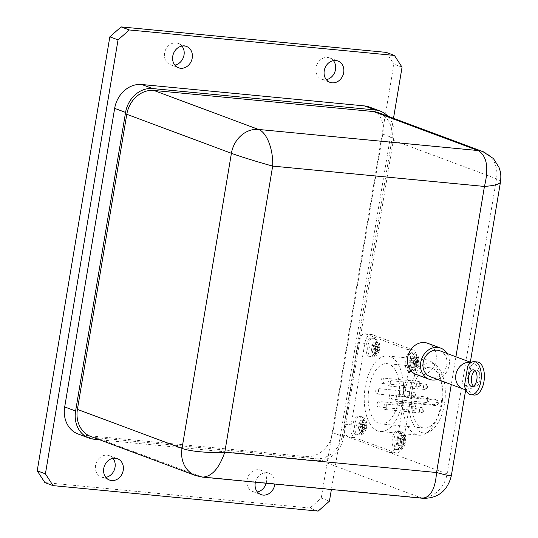 <?xml version="1.0" encoding="UTF-8"?>
<svg xmlns="http://www.w3.org/2000/svg" width="538" height="538" viewBox="0 0 538 538"><rect width="100%" height="100%" fill="white"/><g stroke="black" fill="none" stroke-linecap="round" stroke-linejoin="round"><path stroke-width="0.4" stroke-dasharray="2.69 2.02" d="M181.938 46.066A11.385 9.684 110.4 0 0 178.266 43.39A11.385 9.684 110.4 0 0 176.155 42.905A11.385 9.684 110.4 0 0 164.83 51.883A11.385 9.684 110.4 0 0 170.317 64.728A11.385 9.684 110.4 0 0 174.843 65.105M266.189 483.232A11.385 9.684 110.4 0 0 260.755 470.219A11.385 9.684 110.4 0 0 258.644 469.735A11.385 9.684 110.4 0 0 247.312 478.712A11.385 9.684 110.4 0 0 252.799 491.557A11.385 9.684 110.4 0 0 257.332 491.934M255.409 482.196A11.385 9.684 -69.6 0 1 266.841 472.788A11.385 9.684 -69.6 0 1 268.953 473.272A11.385 9.684 -69.6 0 1 274.824 484.059M112.946 458.342A11.385 9.684 110.4 0 0 109.275 455.659A11.385 9.684 110.4 0 0 107.163 455.175A11.385 9.684 110.4 0 0 95.838 464.153A11.385 9.684 110.4 0 0 101.326 476.998A11.385 9.684 110.4 0 0 105.852 477.374M333.412 60.626A11.385 9.684 110.4 0 0 329.74 57.943A11.385 9.684 110.4 0 0 327.635 57.458A11.385 9.684 110.4 0 0 316.304 66.443A11.385 9.684 110.4 0 0 321.791 79.281A11.385 9.684 110.4 0 0 326.317 79.658M427.683 343.278A16.611 14.136 -69.6 0 1 435.686 362.013A16.611 14.136 -69.6 0 1 419.156 375.114A16.611 14.136 -69.6 0 1 416.076 374.408M447.139 353.506A16.611 14.136 -69.6 0 1 437.488 379.411M439.795 350.769A13.82 11.762 -69.6 0 1 446.453 366.358A13.82 11.762 -69.6 0 1 432.7 377.259A13.82 11.762 -69.6 0 1 430.138 376.674M471.026 362.538A13.82 11.762 -69.6 0 1 472.512 362.962A13.82 11.762 -69.6 0 1 479.203 378.436A13.82 11.762 -69.6 0 1 465.626 389.472M473.48 386.163A8.42 4.311 -84.5 0 0 474.98 386.883A8.42 4.311 -84.5 0 0 480.01 379.485A8.42 4.311 -84.5 0 0 477.166 370.258A8.42 4.311 -84.5 0 0 476.587 370.124A8.42 4.311 -84.5 0 0 474.98 370.541M375.437 349.115A9.395 4.815 -84.5 0 0 371.711 338.039A9.395 4.815 -84.5 0 0 366.096 346.297A9.395 4.815 -84.5 0 0 369.27 356.593A9.395 4.815 -84.5 0 0 369.915 356.741A9.395 4.815 -84.5 0 0 375.437 349.115M376.815 346.465L374.515 345.678L374.078 348.281L376.378 349.068L375.45 353.123L376.761 353.607L377.689 349.552L379.492 350.299L379.929 347.689L378.12 346.949L378.557 342.847L377.252 342.363L376.815 346.465L372.114 346.015L372.8 341.933L374.112 342.424L373.426 346.499L375.477 347.266L375.04 349.868L372.989 349.101L372.309 353.184L370.998 352.693L371.684 348.617L369.633 347.851L370.07 345.248L372.114 346.015M401.63 441.859A9.395 4.815 -84.5 0 0 397.905 430.79A9.395 4.815 -84.5 0 0 392.289 439.042A9.395 4.815 -84.5 0 0 395.464 449.338A9.395 4.815 -84.5 0 0 396.109 449.486A9.395 4.815 -84.5 0 0 401.63 441.859M362.363 427.226A9.395 4.815 -84.5 0 0 358.638 416.156A9.395 4.815 -84.5 0 0 353.022 424.408A9.395 4.815 -84.5 0 0 356.203 434.704A9.395 4.815 -84.5 0 0 356.842 434.852A9.395 4.815 -84.5 0 0 362.363 427.226M365.053 425.067L365.49 420.965L364.179 420.474L363.742 424.576L361.449 423.789L361.011 426.392L363.305 427.179L362.377 431.234L363.688 431.725L364.616 427.67L366.418 428.409L366.855 425.807L365.053 425.067L360.352 424.616L362.404 425.376L361.966 427.979L359.922 427.219L359.236 431.294L357.925 430.81L358.611 426.728L356.56 425.968L356.997 423.359L359.048 424.126L359.727 420.05L361.038 420.534L360.352 424.616M414.704 363.749A9.395 4.815 -84.5 0 0 410.971 352.672A9.395 4.815 -84.5 0 0 405.356 360.931A9.395 4.815 -84.5 0 0 408.537 371.227A9.395 4.815 -84.5 0 0 409.176 371.375A9.395 4.815 -84.5 0 0 414.704 363.749M417.387 361.583L417.824 357.481L416.513 356.997L416.076 361.099L413.783 360.312L413.345 362.915L415.639 363.701L414.711 367.757L416.022 368.241L416.95 364.186L418.752 364.932L419.189 362.323L417.387 361.583L412.693 361.132L414.744 361.899L414.307 364.502L412.256 363.735L411.57 367.817L410.265 367.326L410.945 363.251L408.893 362.484L409.331 359.882L411.382 360.648L412.068 356.566L413.372 357.057L412.693 361.132M404.314 439.701L404.751 435.598L403.439 435.108L403.002 439.21L400.709 438.423L400.272 441.025L402.572 441.812L401.644 445.874L402.949 446.358L403.877 442.303L405.686 443.043L406.116 440.44L404.314 439.701L399.62 439.25L401.671 440.01L401.234 442.619L399.183 441.853L398.503 445.928L397.192 445.444L397.871 441.362L395.827 440.602L396.257 437.999L398.308 438.759L398.994 434.684L400.299 435.168L399.62 439.25M377.689 430.911A37.922 19.429 95.5 0 1 364.858 389.344A37.922 19.429 95.5 0 1 387.535 356.015A37.922 19.429 95.5 0 1 403.251 395.625A37.922 19.429 95.5 0 1 380.279 431.51A37.922 19.429 95.5 0 1 377.689 430.911M416.17 434.61A37.922 19.429 95.5 0 1 403.332 393.043A37.922 19.429 95.5 0 1 426.009 359.714A37.922 19.429 95.5 0 1 431.617 361.987A37.922 19.429 95.5 0 1 441.725 399.324A37.922 19.429 95.5 0 1 424.69 434.045A37.922 19.429 95.5 0 1 418.752 435.208A37.922 19.429 95.5 0 1 416.17 434.61M421.315 432.37A35.178 18.023 -84.5 0 0 429.223 431.846A35.178 18.023 -84.5 0 0 445.02 399.64A35.178 18.023 -84.5 0 0 435.645 365.006A35.178 18.023 -84.5 0 0 410.299 388.604A35.178 18.023 -84.5 0 0 421.315 432.37M437.085 400.252L399.216 396.614L396.573 395.625L434.442 399.263L437.576 400.366L438.981 403.096L436.278 402.088A2.656 2.26 110.4 0 0 434.933 399.378A2.656 2.26 110.4 0 0 434.442 399.263M442.391 400.763A30.303 15.528 -84.5 0 0 429.976 367.75A30.303 15.528 -84.5 0 0 411.852 394.381A30.303 15.528 -84.5 0 0 422.115 427.596A30.303 15.528 -84.5 0 0 424.179 428.08A30.303 15.528 -84.5 0 0 442.391 400.763M396.573 395.625L395.672 401.005L433.541 404.65A2.656 2.26 110.4 0 0 436.251 402.263L438.954 403.271A30.303 15.528 -84.5 0 0 438.981 403.096M438.954 403.271L436.183 405.632L433.541 404.65M395.672 401.005L398.315 401.994L436.183 405.632M398.315 401.994A30.303 15.528 95.5 0 1 381.012 423.931A30.303 15.528 95.5 0 1 368.449 392.276A30.303 15.528 95.5 0 1 386.809 363.601A30.303 15.528 95.5 0 1 399.216 396.614M392.074 396.809A2.744 1.406 -84.5 0 0 390.985 393.574A2.744 1.406 -84.5 0 0 389.344 395.988A2.744 1.406 -84.5 0 0 390.272 398.994A2.744 1.406 -84.5 0 0 390.46 399.041A2.744 1.406 -84.5 0 0 392.074 396.809M390.635 383.796A2.744 1.406 -84.5 0 0 389.546 380.554A2.744 1.406 -84.5 0 0 387.878 383.157A2.744 1.406 -84.5 0 0 389.021 386.022A2.744 1.406 -84.5 0 0 390.225 385.074A2.744 1.406 -84.5 0 0 390.635 383.796M383.816 381.254A2.744 1.406 -84.5 0 0 383.863 379.841A2.744 1.406 -84.5 0 0 382.726 378.012A2.744 1.406 -84.5 0 0 381.065 380.615A2.744 1.406 -84.5 0 0 382.202 383.486A2.744 1.406 -84.5 0 0 383.816 381.254M378.443 391.725A2.744 1.406 -84.5 0 0 377.541 388.53A2.744 1.406 -84.5 0 0 377.353 388.49A2.744 1.406 -84.5 0 0 375.692 391.092A2.744 1.406 -84.5 0 0 376.829 393.957A2.744 1.406 -84.5 0 0 378.443 391.725M379.889 404.744A2.744 1.406 -84.5 0 0 378.799 401.503A2.744 1.406 -84.5 0 0 377.589 402.458A2.744 1.406 -84.5 0 0 377.158 405.322A2.744 1.406 -84.5 0 0 378.275 406.97A2.744 1.406 -84.5 0 0 379.889 404.744M386.701 407.286A2.744 1.406 -84.5 0 0 385.611 404.045A2.744 1.406 -84.5 0 0 383.957 407.69A2.744 1.406 -84.5 0 0 385.087 409.512A2.744 1.406 -84.5 0 0 386.701 407.286M416.513 356.997L412.068 356.566M416.076 361.099L411.382 360.648M413.783 360.312L409.331 359.882M413.345 362.915L408.893 362.484M415.639 363.701L410.945 363.251M419.189 362.323L414.744 361.899M414.711 367.757L410.265 367.326M416.022 368.241L411.57 367.817M417.824 357.481L413.372 357.057M418.752 364.932L414.307 364.502M416.95 364.186L412.256 363.735M405.686 443.043L401.234 442.619M406.116 440.44L401.671 440.01M404.751 435.598L400.299 435.168M403.439 435.108L398.994 434.684M403.002 439.21L398.308 438.759M400.709 438.423L396.257 437.999M400.272 441.025L395.827 440.602M403.877 442.303L399.183 441.853M402.949 446.358L398.503 445.928M401.644 445.874L397.192 445.444M402.572 441.812L397.871 441.362M363.688 431.725L359.236 431.294M364.616 427.67L359.922 427.219M366.418 428.409L361.966 427.979M366.855 425.807L362.404 425.376M361.011 426.392L356.56 425.968M363.305 427.179L358.611 426.728M365.49 420.965L361.038 420.534M364.179 420.474L359.727 420.05M362.377 431.234L357.925 430.81M361.449 423.789L356.997 423.359M363.742 424.576L359.048 424.126M374.078 348.281L369.633 347.851M376.378 349.068L371.684 348.617M375.45 353.123L370.998 352.693M376.761 353.607L372.309 353.184M377.252 342.363L372.8 341.933M377.689 349.552L372.989 349.101M379.492 350.299L375.04 349.868M379.929 347.689L375.477 347.266M374.515 345.678L370.07 345.248M378.557 342.847L374.112 342.424M378.12 346.949L373.426 346.499M372.074 334.582A11.076 5.676 -84.5 0 0 371.321 334.407A11.076 5.676 -84.5 0 0 364.804 343.399L351.18 424.812A11.076 5.676 -84.5 0 0 354.818 437.697L395.739 452.949A11.076 5.676 -84.5 0 0 396.499 453.124A11.076 5.676 -84.5 0 0 403.009 444.126L416.634 362.72A11.076 5.676 -84.5 0 0 412.996 349.835L372.074 334.582L365.638 333.964A11.076 5.676 -84.5 0 0 364.878 333.789A11.076 5.676 -84.5 0 0 358.369 342.78L344.744 424.193A11.076 5.676 -84.5 0 0 348.382 437.078L389.304 452.33A11.076 5.676 -84.5 0 0 390.063 452.505A11.076 5.676 -84.5 0 0 396.573 443.507L410.198 362.101A11.076 5.676 -84.5 0 0 406.56 349.216L365.638 333.964M90.848 436.5A26.584 22.616 110.4 0 0 95.771 437.629L315.416 458.732A26.584 22.616 110.4 0 0 342.491 434.879L391.872 139.779A26.584 22.616 110.4 0 0 378.436 112.691M387.797 116.181A26.584 22.616 -69.6 0 1 393.681 138.192L343.715 436.762A26.584 22.616 -69.6 0 1 316.64 460.615L99.604 439.761M369.337 107.035A26.584 22.616 -69.6 0 1 382.774 134.123L332.807 432.7A26.584 22.616 -69.6 0 1 305.732 456.554L83.06 435.155A26.584 22.616 -69.6 0 1 78.138 434.025M467.771 366.001L470.871 366.297L467.603 385.827L464.502 385.531M467.603 385.827A16.611 8.514 -84.5 0 0 474.193 395.04M477.374 361.966A16.611 8.514 -84.5 0 0 470.871 366.297M95.771 437.629L202.396 477.098M395.739 452.949L389.304 452.33L447.112 473.87L451.315 475.827M422.276 498.228L315.416 458.732M500.495 181.931C500.569 180.862 499.237 179.806 496.493 178.771L391.872 139.779M318.153 511.1L309.949 508.04L321.233 498.101L329.431 501.16M393.5 118.306L331.388 489.499M321.233 498.101L393.856 64.136L386.203 52.374M402.054 67.189L393.856 64.136M44.862 482.566L309.949 508.04M377.178 349.283A9.395 4.815 95.5 0 1 371.657 356.909A9.395 4.815 95.5 0 1 367.763 347.097A9.395 4.815 95.5 0 1 373.453 338.207A9.395 4.815 95.5 0 1 377.178 349.283M379.27 347.38A3.9 1.997 -84.5 0 0 378.503 344.663M377.199 344.172A3.9 1.997 -84.5 0 0 375.665 346.035M375.228 348.637A3.9 1.997 -84.5 0 0 375.995 351.354M377.306 351.845A3.9 1.997 -84.5 0 0 378.839 349.982M403.372 442.028A9.395 4.815 95.5 0 1 397.851 449.654A9.395 4.815 95.5 0 1 393.957 439.849A9.395 4.815 95.5 0 1 399.647 430.958A9.395 4.815 95.5 0 1 403.372 442.028M364.105 427.394A9.395 4.815 95.5 0 1 358.584 435.02A9.395 4.815 95.5 0 1 354.69 425.215A9.395 4.815 95.5 0 1 360.379 416.325A9.395 4.815 95.5 0 1 364.105 427.394M366.203 425.497A3.9 1.997 -84.5 0 0 365.43 422.781M364.125 422.29A3.9 1.997 -84.5 0 0 362.592 424.146M362.155 426.755A3.9 1.997 -84.5 0 0 362.921 429.472M364.233 429.956A3.9 1.997 -84.5 0 0 365.766 428.1M416.446 363.917A9.395 4.815 95.5 0 1 410.918 371.543A9.395 4.815 95.5 0 1 407.031 361.731A9.395 4.815 95.5 0 1 412.72 352.841A9.395 4.815 95.5 0 1 416.446 363.917M418.537 362.013A3.9 1.997 -84.5 0 0 417.77 359.297M416.459 358.806A3.9 1.997 -84.5 0 0 414.926 360.668M414.489 363.271A3.9 1.997 -84.5 0 0 415.262 365.988M416.567 366.479A3.9 1.997 -84.5 0 0 418.1 364.616M405.464 440.131A3.9 1.997 -84.5 0 0 404.697 437.414M403.386 436.923A3.9 1.997 -84.5 0 0 401.852 438.786M401.422 441.389A3.9 1.997 -84.5 0 0 402.189 444.106M403.493 444.59A3.9 1.997 -84.5 0 0 405.027 442.734M427.676 400.232A2.744 1.406 95.5 0 1 426.062 402.458A2.744 1.406 95.5 0 1 425.874 402.417A2.744 1.406 95.5 0 1 424.939 399.404A2.744 1.406 95.5 0 1 426.587 396.99A2.744 1.406 95.5 0 1 427.676 400.232M426.23 387.212A2.744 1.406 95.5 0 1 425.827 388.49A2.744 1.406 95.5 0 1 424.616 389.445A2.744 1.406 95.5 0 1 423.48 386.573A2.744 1.406 95.5 0 1 425.141 383.977A2.744 1.406 95.5 0 1 426.23 387.212M419.411 384.677A2.744 1.406 95.5 0 1 417.797 386.903A2.744 1.406 95.5 0 1 416.661 384.038A2.744 1.406 95.5 0 1 418.322 381.435A2.744 1.406 95.5 0 1 419.458 383.264A2.744 1.406 95.5 0 1 419.411 384.677M414.038 395.148A2.744 1.406 95.5 0 1 412.424 397.38A2.744 1.406 95.5 0 1 411.288 394.509A2.744 1.406 95.5 0 1 412.949 391.913A2.744 1.406 95.5 0 1 413.137 391.953A2.744 1.406 95.5 0 1 414.038 395.148M415.484 408.16A2.744 1.406 95.5 0 1 413.87 410.393A2.744 1.406 95.5 0 1 412.76 408.739A2.744 1.406 95.5 0 1 413.184 405.881A2.744 1.406 95.5 0 1 414.395 404.926A2.744 1.406 95.5 0 1 415.484 408.16M422.303 410.702A2.744 1.406 95.5 0 1 420.682 412.935A2.744 1.406 95.5 0 1 419.553 411.106A2.744 1.406 95.5 0 1 421.214 407.468A2.744 1.406 95.5 0 1 422.303 410.702M358.369 342.78L364.804 343.399M344.744 424.193L351.18 424.812M342.491 434.879L348.382 437.078L354.818 437.697M396.573 443.507L403.009 444.126M410.198 362.101L416.634 362.72M406.56 349.216L412.996 349.835M196.585 475.868A26.584 22.616 110.4 0 0 200.392 476.621L420.03 497.724A26.584 22.616 110.4 0 0 447.112 473.87L496.493 178.771A26.584 22.616 110.4 0 0 484.388 152.241M382.774 134.123L393.681 138.192M332.807 432.7L343.715 436.762M305.732 456.554L316.64 460.615M83.06 435.155L93.968 439.216M455.928 356.781L451.281 384.556M170.317 64.728L178.515 67.781M178.266 43.39L186.471 46.443M252.799 491.557L261.004 494.61M260.755 470.219L268.953 473.272M101.326 476.998L109.523 480.057M109.275 455.659L117.479 458.719M321.791 79.281L329.989 82.341M329.74 57.943L337.945 61.002M471.154 362.457L472.512 362.962M471.873 386.587L474.98 386.883M473.48 369.828L476.587 370.124M369.915 356.741L371.657 356.909L375.618 356.035C376.829 356.102 378.254 353.822 379.889 349.182C379.828 343.762 379.061 340.769 377.582 340.198L373.453 338.207L371.711 338.039M396.109 449.486L397.851 449.654L401.812 448.779C403.023 448.853 404.441 446.567 406.082 441.927C406.022 436.513 405.249 433.52 403.776 432.949L399.647 430.958L397.905 430.79M356.842 434.852L358.584 435.02L362.545 434.146C363.755 434.22 365.181 431.933 366.822 427.293C366.755 421.879 365.988 418.887 364.508 418.315L360.379 416.325L358.638 416.156M409.176 371.375L410.918 371.543L414.885 370.669C416.089 370.736 417.515 368.456 419.156 363.816C419.095 358.395 418.322 355.403 416.849 354.831L412.72 352.841L410.971 352.672M380.279 431.51L418.752 435.208M387.535 356.015L426.009 359.714M435.645 365.006L431.617 361.987M429.223 431.846L424.69 434.045M429.976 367.75L386.809 363.601M424.179 428.08L381.012 423.931M390.46 399.041L426.062 402.458C431.604 401.355 428.12 396.499 426.587 396.99L390.985 393.574M389.021 386.022L424.616 389.445L427.273 387.979C427.831 385.659 427.118 384.32 425.141 383.977L389.546 380.554M382.202 383.486L417.797 386.903C420.245 386.398 421.227 385.376 420.75 383.85C420.084 382.034 419.277 381.234 418.322 381.435L382.726 378.012M376.829 393.957L412.424 397.38C416.143 395.921 416.546 394.152 413.635 392.067L377.353 388.49M378.275 406.97L413.87 410.393C419.418 409.284 415.928 404.428 414.395 404.926L378.799 401.503M385.087 409.512L420.682 412.935C426.23 411.826 422.747 406.97 421.214 407.468L385.611 404.045M437.589 400.366L434.933 399.378M364.878 333.789L371.321 334.407M390.063 452.505L396.499 453.124M470.34 362.155L465.726 389.72"/><path stroke-width="0.81" d="M174.843 65.105A11.385 9.684 110.4 0 0 183.371 57.438A11.385 9.684 110.4 0 0 181.938 46.066M184.359 45.959A11.385 9.684 -69.6 0 1 186.471 46.443A11.385 9.684 -69.6 0 1 191.568 60.498A11.385 9.684 -69.6 0 1 178.515 67.781A11.385 9.684 -69.6 0 1 173.028 54.943A11.385 9.684 -69.6 0 1 184.359 45.959M257.332 491.934A11.385 9.684 110.4 0 0 266.189 483.232M274.824 484.059A11.385 9.684 -69.6 0 1 261.004 494.61A11.385 9.684 -69.6 0 1 255.409 482.196M105.852 477.374A11.385 9.684 110.4 0 0 114.379 469.714A11.385 9.684 110.4 0 0 112.946 458.342M115.367 458.235A11.385 9.684 -69.6 0 1 117.479 458.719A11.385 9.684 -69.6 0 1 122.577 472.767A11.385 9.684 -69.6 0 1 109.523 480.057A11.385 9.684 -69.6 0 1 104.036 467.213A11.385 9.684 -69.6 0 1 115.367 458.235M326.317 79.658A11.385 9.684 110.4 0 0 334.844 71.998A11.385 9.684 110.4 0 0 333.412 60.626M335.833 60.518A11.385 9.684 -69.6 0 1 337.945 61.002A11.385 9.684 -69.6 0 1 343.042 75.051A11.385 9.684 -69.6 0 1 329.989 82.341A11.385 9.684 -69.6 0 1 324.508 69.496A11.385 9.684 -69.6 0 1 335.833 60.518M437.488 379.411A16.611 14.136 -69.6 0 1 432.243 379.996A16.611 14.136 -69.6 0 1 429.163 379.29L416.076 374.408A16.611 14.136 -69.6 0 1 408.631 353.903A16.611 14.136 -69.6 0 1 427.683 343.278L440.77 348.153A16.611 14.136 -69.6 0 1 447.139 353.506M429.163 379.29A16.611 14.136 -69.6 0 1 421.725 358.785A16.611 14.136 -69.6 0 1 440.77 348.153M465.626 389.472A13.82 11.762 -69.6 0 1 465.424 389.458A13.82 11.762 -69.6 0 1 462.862 388.866L430.138 376.674A13.82 11.762 -69.6 0 1 423.944 359.613A13.82 11.762 -69.6 0 1 439.795 350.769L471.154 362.457M462.862 388.866A13.82 11.762 -69.6 0 1 456.372 372.666A13.82 11.762 -69.6 0 1 471.026 362.538M474.98 370.541A8.42 4.311 -84.5 0 0 471.49 378.093A8.42 4.311 -84.5 0 0 473.48 386.163M474.059 369.962A8.42 4.311 95.5 0 1 476.91 379.189A8.42 4.311 95.5 0 1 471.873 386.587A8.42 4.311 95.5 0 1 468.383 377.79A8.42 4.311 95.5 0 1 473.48 369.828A8.42 4.311 95.5 0 1 474.059 369.962M99.604 439.761L93.968 439.216A26.584 22.616 -69.6 0 1 89.039 438.087A26.584 22.616 -69.6 0 1 75.602 410.998L125.569 112.422A26.584 22.616 -69.6 0 1 152.644 88.568L375.316 109.967A26.584 22.616 -69.6 0 1 380.245 111.097A26.584 22.616 -69.6 0 1 387.797 116.181M89.039 438.087L78.138 434.025A26.584 22.616 -69.6 0 1 64.695 406.93L114.661 108.36A26.584 22.616 -69.6 0 1 141.736 84.506L364.408 105.905A26.584 22.616 -69.6 0 1 369.337 107.035L380.245 111.097M484.388 152.241A26.584 22.616 110.4 0 0 483.057 151.682L378.436 112.691A26.584 22.616 110.4 0 0 373.513 111.561L153.868 90.451A26.584 22.616 110.4 0 0 126.793 114.305L77.411 409.405A26.584 22.616 110.4 0 0 90.848 436.5L195.462 475.484A26.584 22.616 110.4 0 0 195.523 475.511A26.584 22.616 110.4 0 0 196.585 475.868M467.771 366.001A16.611 8.514 95.5 0 1 474.267 361.67A16.611 8.514 95.5 0 1 481.154 379.021A16.611 8.514 95.5 0 1 471.086 394.744A16.611 8.514 95.5 0 1 464.502 385.531L467.771 366.001M471.086 394.744L474.193 395.04A16.611 8.514 -84.5 0 0 484.254 379.317A16.611 8.514 -84.5 0 0 477.374 361.966L474.267 361.67M202.396 477.098L202.557 477.119C211.797 476.655 219.215 468.336 224.797 452.169C210.318 453.278 189.927 451.476 182.026 448.396A26.584 22.616 110.4 0 0 195.462 475.484M126.793 114.305L231.407 153.296C239.329 156.276 258.993 162.375 272.672 166.094C273.472 149.625 266.707 132.153 258.489 129.443A26.584 22.616 110.4 0 0 231.407 153.296L182.026 448.396L77.411 409.405M465.726 389.72L451.321 475.807C450.871 476.164 445.955 475.067 436.56 472.519C435.262 489.103 430.447 497.663 422.122 498.215L202.557 477.119L195.523 475.498M373.513 111.561L478.127 150.553C486.89 155.845 488.995 167.809 484.435 186.444C494.382 185.657 499.735 184.171 500.488 182.005L500.495 181.931M331.388 489.499L329.431 501.16L318.153 511.1L53.067 485.626L45.414 473.864L118.037 39.899L129.322 29.96L394.401 55.434L402.054 67.189L393.5 118.306M129.322 29.96L121.117 26.9L386.203 52.374L394.401 55.434M45.414 473.864L37.216 470.811L44.862 482.566L53.067 485.626M121.117 26.9L109.833 36.84L118.037 39.899M109.833 36.84L37.216 470.811M364.408 105.905L375.316 109.967M64.695 406.93L75.602 410.998M114.661 108.36L125.569 112.422M141.736 84.506L152.644 88.568M483.057 151.682A26.584 22.616 110.4 0 0 482.996 151.662A26.584 22.616 110.4 0 0 478.127 150.553L258.489 129.443L153.868 90.451M451.281 384.556L436.56 472.519L224.797 452.169L272.672 166.094L484.435 186.444L455.928 356.781M451.315 475.807C447.085 492.99 435.208 498.928 422.115 498.215M482.996 151.676L493.427 158.562L499.022 167.439L500.064 170.768C500.912 173.35 501.053 177.096 500.481 181.999L470.34 362.155"/></g></svg>
